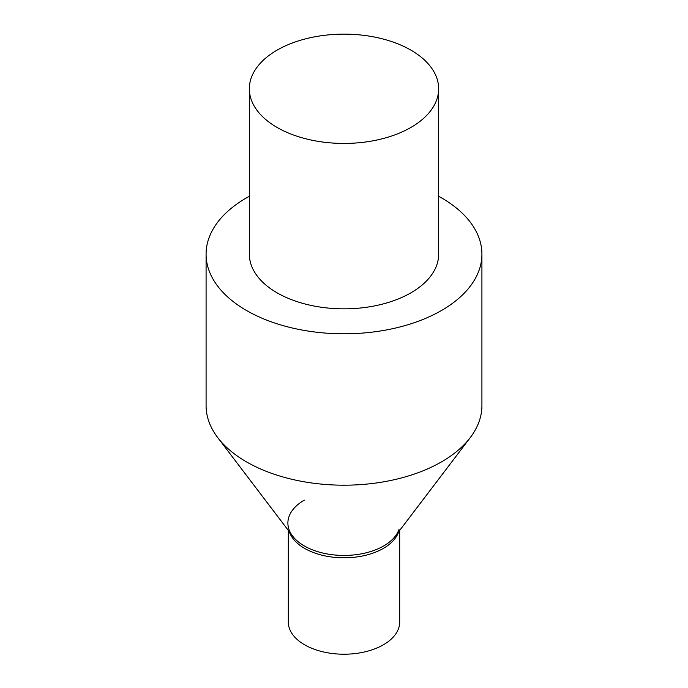 <?xml version="1.0" encoding="UTF-8"?>
<svg xmlns="http://www.w3.org/2000/svg" width="688" height="688" viewBox="0 0 688 688"><rect width="100%" height="100%" fill="white"/><g stroke="black" fill="none" stroke-linecap="round" stroke-linejoin="round"><path stroke-width="1.03" d="M217.718 437.577A137.918 79.627 180 0 0 441.524 461.863A137.918 79.627 0 0 0 470.282 437.577L395.385 536.064A56.115 32.396 0 0 1 383.68 545.945A56.115 32.396 180 0 1 292.615 536.064L217.718 437.577A137.918 79.627 180 0 1 206.082 405.559L206.082 254.182A137.918 79.627 180 0 1 246.476 197.877A137.918 79.627 0 0 1 249.348 196.269M470.282 437.577A137.918 79.627 0 0 0 481.918 405.559L481.918 254.182A137.918 79.627 0 0 0 438.652 196.269M206.082 254.182A137.918 79.627 180 0 0 291.222 327.746A137.918 79.627 180 0 0 441.524 310.486A137.918 79.627 0 0 0 481.918 254.182M249.348 88.786L249.348 254.182A94.652 54.644 180 0 0 307.777 304.672A94.652 54.644 180 0 0 410.934 292.821A94.652 54.644 0 0 0 438.652 254.182L438.652 88.786A94.652 54.644 0 0 0 380.223 38.296A94.652 54.644 0 0 0 277.066 50.147A94.652 54.644 180 0 0 249.348 88.786A94.652 54.644 180 0 0 307.777 139.277A94.652 54.644 180 0 0 410.934 127.426A94.652 54.644 0 0 0 438.652 88.786M304.32 500.133A56.115 32.396 180 0 0 288.96 529.347A56.115 32.396 180 0 0 327.703 554.046A56.115 32.396 180 0 0 383.68 545.945A56.115 32.396 0 0 0 399.04 529.347M399.685 530.405L399.685 622.072A55.685 32.147 0 0 1 383.371 644.802A55.685 32.147 180 0 1 322.689 651.768A55.685 32.147 180 0 1 288.315 622.072L288.315 530.405M289.313 531.721A55.685 32.147 180 0 0 327.66 556.394A55.685 32.147 180 0 0 383.371 548.388A55.685 32.147 0 0 0 398.687 531.721"/></g></svg>
